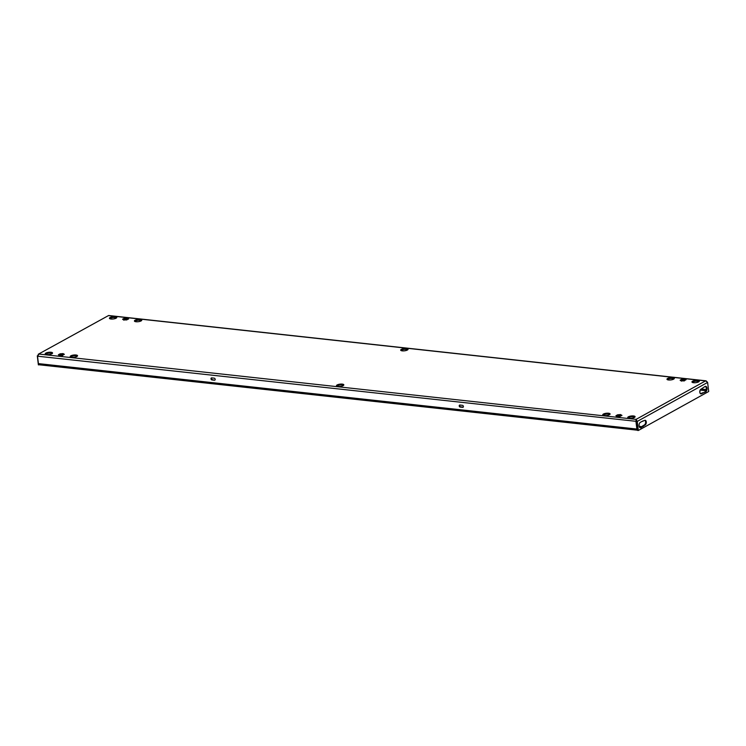 <?xml version="1.0" encoding="UTF-8"?>
<svg xmlns="http://www.w3.org/2000/svg" width="746" height="746" viewBox="0 0 746 746"><rect width="100%" height="100%" fill="white"/><g stroke="black" fill="none" stroke-linecap="round" stroke-linejoin="round"><path stroke-width="1.12" d="M629.307 418.292A3.711 1.138 -6.8 0 0 633.177 417.937A3.711 1.138 -6.8 0 0 635.098 416.688A3.711 1.138 -6.8 0 0 633.522 415.96A3.711 1.138 -6.8 0 0 629.652 416.305A3.711 1.138 -6.8 0 0 627.731 417.564A3.711 1.138 -6.8 0 0 629.307 418.292M628.039 417.947A3.711 1.138 173.2 0 1 633.624 416.781A3.711 1.138 173.2 0 1 634.893 417.126M604.325 415.559A3.711 1.138 -6.8 0 0 608.195 415.205A3.711 1.138 -6.8 0 0 610.107 413.955A3.711 1.138 -6.8 0 0 608.54 413.228A3.711 1.138 -6.8 0 0 604.661 413.573A3.711 1.138 -6.8 0 0 602.749 414.832A3.711 1.138 -6.8 0 0 604.325 415.559M603.048 415.214A3.711 1.138 173.2 0 1 608.633 414.049A3.711 1.138 173.2 0 1 609.902 414.394M668.537 379.975A3.711 1.138 -6.8 0 0 672.407 379.63A3.711 1.138 -6.8 0 0 674.328 378.371A3.711 1.138 -6.8 0 0 672.752 377.644A3.711 1.138 -6.8 0 0 668.882 377.989A3.711 1.138 -6.8 0 0 666.971 379.248A3.711 1.138 -6.8 0 0 668.537 379.975M667.269 379.63A3.711 1.138 173.2 0 1 672.855 378.464A3.711 1.138 173.2 0 1 674.123 378.809M46.784 354.592A3.711 1.138 -6.8 0 0 50.653 354.247A3.711 1.138 -6.8 0 0 52.574 352.989A3.711 1.138 -6.8 0 0 50.998 352.261A3.711 1.138 -6.8 0 0 47.129 352.606A3.711 1.138 -6.8 0 0 45.208 353.865A3.711 1.138 -6.8 0 0 46.784 354.592M45.515 354.247A3.711 1.138 173.2 0 1 51.101 353.082A3.711 1.138 173.2 0 1 52.369 353.427M71.775 357.325A3.711 1.138 -6.8 0 0 75.644 356.98A3.711 1.138 -6.8 0 0 77.556 355.721A3.711 1.138 -6.8 0 0 75.989 354.993A3.711 1.138 -6.8 0 0 72.12 355.338A3.711 1.138 -6.8 0 0 70.199 356.597A3.711 1.138 -6.8 0 0 71.775 357.325M70.497 356.98A3.711 1.138 173.2 0 1 76.083 355.814A3.711 1.138 173.2 0 1 77.36 356.159M135.986 321.74A3.711 1.138 -6.8 0 0 139.856 321.395A3.711 1.138 -6.8 0 0 141.777 320.137A3.711 1.138 -6.8 0 0 140.201 319.409A3.711 1.138 -6.8 0 0 136.331 319.764A3.711 1.138 -6.8 0 0 134.42 321.013A3.711 1.138 -6.8 0 0 135.986 321.74M134.718 321.395A3.711 1.138 173.2 0 1 140.304 320.23A3.711 1.138 173.2 0 1 141.572 320.584M338.05 386.447A3.711 1.138 -6.8 0 0 341.92 386.092A3.711 1.138 -6.8 0 0 343.831 384.833A3.711 1.138 -6.8 0 0 342.265 384.106A3.711 1.138 -6.8 0 0 338.395 384.46A3.711 1.138 -6.8 0 0 336.474 385.71A3.711 1.138 -6.8 0 0 338.05 386.447M336.772 386.092A3.711 1.138 173.2 0 1 342.358 384.936A3.711 1.138 173.2 0 1 343.626 385.281M693.528 382.707A3.711 1.138 -6.8 0 0 697.398 382.362A3.711 1.138 -6.8 0 0 699.31 381.103A3.711 1.138 -6.8 0 0 697.743 380.376A3.711 1.138 -6.8 0 0 693.873 380.721A3.711 1.138 -6.8 0 0 691.952 381.98A3.711 1.138 -6.8 0 0 693.528 382.707M692.251 382.362A3.711 1.138 173.2 0 1 697.836 381.197A3.711 1.138 173.2 0 1 699.114 381.542M402.262 350.862A3.711 1.138 -6.8 0 0 406.132 350.508A3.711 1.138 -6.8 0 0 408.053 349.259A3.711 1.138 -6.8 0 0 406.477 348.522A3.711 1.138 -6.8 0 0 402.607 348.876A3.711 1.138 -6.8 0 0 400.695 350.135A3.711 1.138 -6.8 0 0 402.262 350.862M400.994 350.517A3.711 1.138 173.2 0 1 406.579 349.352A3.711 1.138 173.2 0 1 407.848 349.697M111.005 319.018A3.711 1.138 -6.8 0 0 114.875 318.663A3.711 1.138 -6.8 0 0 116.796 317.404A3.711 1.138 -6.8 0 0 115.22 316.677A3.711 1.138 -6.8 0 0 111.35 317.031A3.711 1.138 -6.8 0 0 109.429 318.281A3.711 1.138 -6.8 0 0 111.005 319.018M109.737 318.663A3.711 1.138 173.2 0 1 115.313 317.498A3.711 1.138 173.2 0 1 116.59 317.852M214.456 380.218L211.967 379.947A1.091 0.83 61 0 1 211.724 377.886L214.205 378.157A1.091 0.83 61 0 1 214.456 380.218L212.461 379.677A1.091 0.83 61 0 1 211.594 377.886M459.937 405.031L462.427 405.302A1.091 0.83 61 0 1 462.679 407.363L460.189 407.092A1.091 0.83 61 0 1 459.937 405.031M38.41 363.61L37.524 356.196L39.006 354.07L636.096 419.364L637.233 421.434L636.524 421.35L636.096 419.364L635.984 421.639L636.87 429.053A1.744 0.998 96.2 0 0 637.588 430.218L39.212 364.794A1.744 0.998 -83.8 0 1 38.41 363.61L636.87 429.053M463.294 407.092A1.091 0.83 61 0 1 463.173 407.083L460.683 406.812A1.091 0.83 61 0 1 459.816 405.022M636.198 420.185L637.364 428.782A0.877 0.504 96.2 0 0 637.448 429.081M707.394 382.073L705.52 380.898L108.431 315.605L38.205 354.275L108.646 315.502L706.08 380.833L707.618 382.437L708.7 391.501L638.315 430.498L637.233 421.434L707.618 382.437M39.006 354.07L37.589 355.861M39.062 364.766L38.382 364.897L37.3 355.833M705.697 391.846L701.436 393.767A2.397 1.371 -83.8 0 1 700.904 393.888A2.397 1.371 -83.8 0 1 699.776 391.809A2.397 1.371 -83.8 0 1 700.895 389.235L705.063 386.484A2.835 1.623 -83.8 0 1 705.688 386.344A2.835 1.623 -83.8 0 1 707.022 388.806A2.835 1.623 -83.8 0 1 705.697 391.846L700.727 393.692A2.397 1.371 -83.8 0 1 700.559 393.767M642.558 421.117L644.647 420.399A2.397 1.371 -83.8 0 1 645.178 420.287A2.397 1.371 -83.8 0 1 646.306 422.357A2.397 1.371 -83.8 0 1 645.187 424.931L641.019 427.682A2.835 1.623 -83.8 0 1 640.394 427.822A2.835 1.623 -83.8 0 1 639.061 425.369A2.835 1.623 -83.8 0 1 640.385 422.32L642.558 421.117M705.324 386.381A2.835 1.623 -83.8 0 1 706.303 389.039A2.835 1.623 -83.8 0 1 704.989 391.771M644.814 420.324A2.397 1.371 -83.8 0 1 645.588 422.59A2.397 1.371 -83.8 0 1 644.479 424.856L640.31 427.607A2.835 1.623 -83.8 0 1 640.049 427.71M636.524 421.35L637.606 430.423L638.315 430.498M37.524 356.196L636.487 421.359M699.832 391.109A1.958 0.606 173.2 0 1 700.046 391.342A1.958 0.606 173.2 0 1 699.776 391.706M700.932 393.571L700.065 393.189M700.895 393.282A2.182 0.671 -6.8 0 0 701.427 393.301M641.747 426.805A2.182 0.671 -6.8 0 0 640.898 426.525L639.163 426.339M60.575 354.108A1.856 0.569 -6.8 0 0 59.512 354.77A1.856 0.569 -6.8 0 0 62.142 354.984A1.856 0.569 -6.8 0 0 63.196 354.322A1.856 0.569 -6.8 0 0 60.575 354.108M64.352 354.303L62.627 355.255L59.643 355.497L58.365 354.788L60.081 353.837L63.074 353.595L64.352 354.303L62.627 355.255M62.655 355.506L59.643 355.497M59.671 355.749L58.365 354.788M618.108 415.074A1.856 0.569 -6.8 0 0 617.054 415.727A1.856 0.569 -6.8 0 0 619.674 415.942A1.856 0.569 -6.8 0 0 620.728 415.289A1.856 0.569 -6.8 0 0 618.108 415.074M621.884 415.27L620.168 416.221L617.175 416.464L615.898 415.755L617.623 414.804L620.607 414.562L621.912 415.513L620.168 416.221M620.196 416.464L617.175 416.464M617.203 416.706L615.898 415.755M124.796 318.533A1.856 0.569 -6.8 0 0 123.733 319.185A1.856 0.569 -6.8 0 0 126.354 319.4A1.856 0.569 -6.8 0 0 127.417 318.747A1.856 0.569 -6.8 0 0 124.796 318.533M128.564 318.719L126.848 319.67L123.855 319.913L122.586 319.204L124.302 318.253L127.296 318.01L128.592 318.971L126.848 319.67M126.876 319.922L123.855 319.913M123.883 320.165L122.586 319.204M682.329 379.49A1.856 0.569 -6.8 0 0 681.266 380.152A1.856 0.569 -6.8 0 0 683.895 380.367A1.856 0.569 -6.8 0 0 684.949 379.714A1.856 0.569 -6.8 0 0 682.329 379.49M686.106 379.686L684.38 380.637L681.396 380.88L680.119 380.171L681.835 379.22L684.828 378.977L686.106 379.686L684.38 380.637M684.418 380.889L681.396 380.88M681.424 381.131L680.119 380.171M706.238 389.589L701.24 389.048M113.7 317.479L116.469 317.787M138.681 320.211L141.451 320.519M404.957 349.333L407.726 349.632M671.232 378.446L674.002 378.744M696.223 381.178L698.993 381.476M636.096 419.364L705.52 380.898M700.168 390.074L705.893 390.699M462.679 407.363L463.173 407.083M460.189 407.092L460.683 406.812M211.967 379.947L212.461 379.677M642.847 421.276L642.371 421.22M645.187 424.931L644.479 424.856M643.574 425.826L642.865 425.752M643.388 426.152L642.679 426.078M643.192 426.479L642.483 426.395M641.019 427.682L640.31 427.607M701.436 393.767L700.727 393.692M642.94 421.313L642.325 421.248M703.142 392.853L702.434 392.778"/></g></svg>
